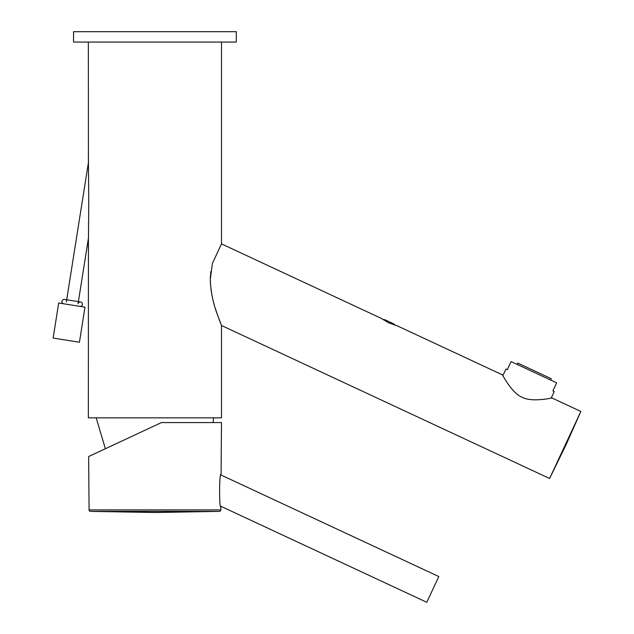 <?xml version="1.0" encoding="UTF-8"?>
<svg xmlns="http://www.w3.org/2000/svg" width="634" height="634" viewBox="0 0 634 634"><rect width="100%" height="100%" fill="white"/><g stroke="black" fill="none" stroke-linecap="round" stroke-linejoin="round"><path stroke-width="0.95" d="M98.119 452.105L99.348 451.535L98.119 452.105M88.633 456.528L161.44 422.577L221.504 422.577L221.076 474.375C219.198 471.878 219.134 508.436 220.806 506.899L220.783 509.91L89.085 509.91L88.633 456.528M107.233 447.858L161.44 422.577M220.941 474.969L438.799 576.552L426.793 602.3L220.68 506.186L220.806 506.899M220.783 509.91A1.482 1.482 0 0 1 219.324 511.376L90.535 511.376A1.482 1.482 0 0 1 89.085 509.91M219.324 511.376L154.934 512.502L90.535 511.376M218.809 318.593L221.504 325.504L549.599 478.496L565.813 445.242L580.863 411.45L565.813 445.242L549.599 478.496L580.863 411.45L551.897 397.946C554.385 397.431 532.465 402.844 522.178 397.272C511.289 392.969 501.351 372.697 502.556 374.932L396.488 325.48L388.737 322.857L381.739 318.601L221.504 243.884L212.398 263.411L210.29 279.459C210.734 291.347 212.992 302.775 217.058 313.727L221.504 325.504L221.504 417.846L88.356 417.846L88.435 242.917M88.419 157.129L88.356 42.058M88.356 153.571L88.76 203.538L88.356 248.14M221.504 243.884L221.504 42.058M210.306 277.851L210.353 276.44M210.425 275.283L210.456 274.744M210.575 273.349L210.773 271.598M217.914 316.16L215.283 308.306M214.458 305.548L213.824 303.29M213.539 302.212L213.087 300.437M211.891 295L211.74 294.239M211.344 291.925L211.257 291.402M211.193 290.982L210.337 281.995M210.298 280.6L210.29 279.459M88.491 161.305L88.443 158.318M154.934 42.058L73.56 42.058L73.56 31.7L236.3 31.7L236.3 42.058L154.934 42.058M382.5 319.164L383.015 319.536M383.237 319.694L383.435 319.821A5.175 5.175 0 0 1 384.545 319.584L393.936 323.958A5.175 5.175 0 0 1 394.467 324.973L396.028 325.369M502.905 375.582L505.964 369.02L507.311 369.646L511.059 361.594L556.652 382.857L552.896 390.901L554.235 391.527L551.176 398.089L551.897 397.946M517.09 364.415L517.716 363.068L551.239 378.704L550.613 380.043M88.498 237.75L78.037 303.821A2.219 2.219 0 0 1 80.573 301.974A2.219 2.219 0 0 1 82.42 304.51A2.219 2.219 0 0 1 79.884 306.357M88.498 162.09L66.348 301.966M58.693 303.004L84.996 307.165L79.44 342.241L53.137 338.073L58.693 303.004M80.573 301.974L64.502 299.43A2.219 2.219 0 0 0 61.966 301.277A2.219 2.219 0 0 0 63.812 303.813M105.355 448.729L96.194 417.846M213.032 422.577L213.666 417.846"/></g></svg>
